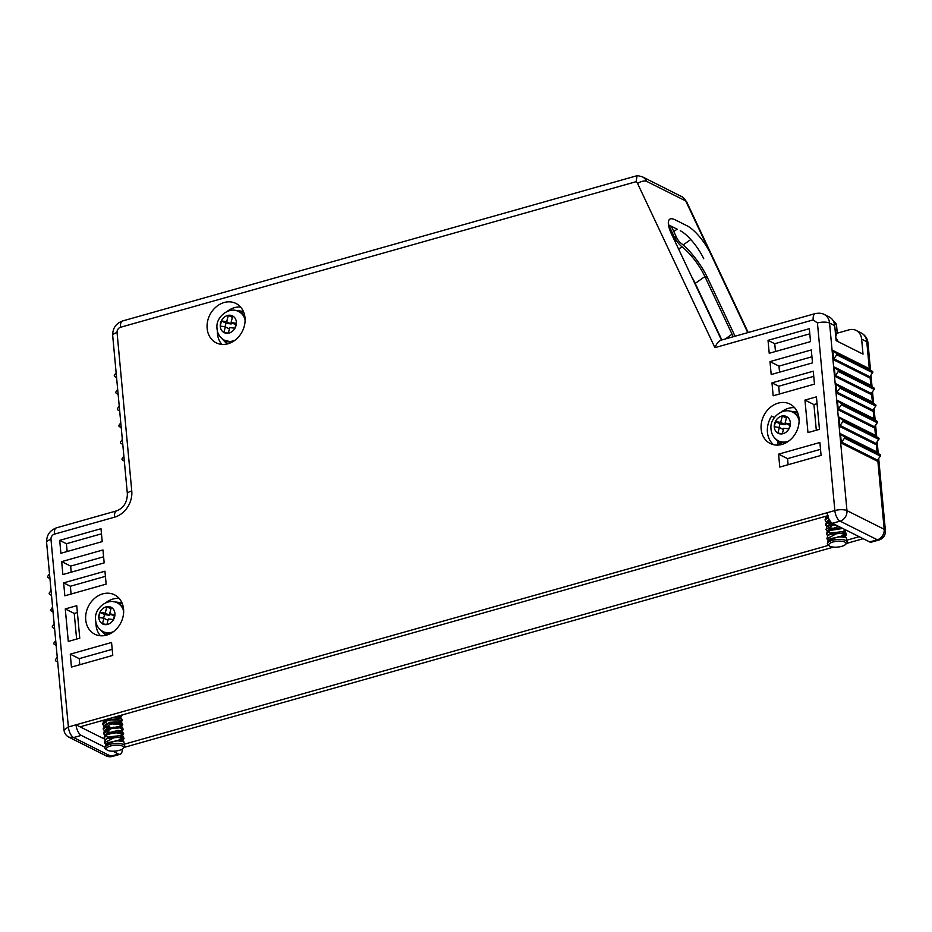 <?xml version="1.0" encoding="UTF-8"?>
<svg xmlns="http://www.w3.org/2000/svg" width="932" height="932" viewBox="0 0 932 932"><rect width="100%" height="100%" fill="white"/><g stroke="black" fill="none" stroke-linecap="round" stroke-linejoin="round"><path stroke-width="1.4" d="M837.821 341.508L835.899 338.316M105.899 755.724L110.861 756.202L118.504 754.035L112.819 751.192M104.827 747.184L81.282 735.395L73.64 737.562L68.898 737.189A8.901 8.901 0 0 1 64.005 730.036L64.005 730.129M104.396 739.018L76.028 724.816A8.901 4.008 74.2 0 0 81.282 735.395M118.504 754.035A8.901 4.008 74.2 0 0 120.146 754.268A8.901 4.008 74.2 0 0 122.278 749.095M721.531 340.203C719.085 340.518 716.883 342.999 714.926 347.648L637.593 183.499A6.233 5.149 -63.4 0 0 636.102 181.693L120.508 327.283A4.45 3.681 -63.4 0 0 117.059 332.526L131.761 490.931A22.252 18.384 116.6 0 1 114.566 517.167L54.417 534.153A4.45 3.681 -63.4 0 0 50.98 539.407L68.374 726.972A8.901 4.008 74.2 0 0 73.64 737.562L110.861 756.202A8.901 4.008 74.2 0 0 112.504 756.423A8.901 8.901 0 0 1 106.085 755.805L68.56 737.014M57.702 662.163L55.699 660.858A0.979 0.804 -63.4 0 1 55.571 659.507L57.236 657.165M56.153 645.492L54.149 644.187A0.979 0.804 -63.4 0 1 54.021 642.835L55.699 640.494M54.615 628.82L52.611 627.516A0.979 0.804 -63.4 0 1 52.483 626.164L54.149 623.823M53.066 612.138L51.062 610.844A0.979 0.804 -63.4 0 1 50.934 609.481L52.6 607.151M51.516 595.466L49.513 594.173A0.979 0.804 -63.4 0 1 49.384 592.81L51.05 590.48M49.967 578.795L47.963 577.49A0.979 0.804 -63.4 0 1 47.835 576.139L49.501 573.797M124.329 461.13L122.325 459.825A0.979 0.804 -63.4 0 1 122.197 458.474L123.863 456.132M122.779 444.459L120.776 443.154A0.979 0.804 -63.4 0 1 120.659 441.803L122.325 439.461M121.242 427.776L119.238 426.483A0.979 0.804 -63.4 0 1 119.11 425.12L120.776 422.79M119.692 411.105L117.688 409.812A0.979 0.804 -63.4 0 1 117.56 408.449L119.226 406.119M118.143 394.434L116.139 393.129A0.979 0.804 -63.4 0 1 116.011 391.778L117.677 389.436M116.593 377.763L114.589 376.458A0.979 0.804 -63.4 0 1 114.473 375.107L116.139 372.765M124.038 747.429L833.499 547.107M846.512 543.426L863.218 538.708M859.188 536.692L847.048 540.117M828.606 545.325L124.562 744.12M682.55 197.06L642.311 176.777A13.351 11.033 116.6 0 1 646.715 181.402L685.731 200.939A13.351 11.033 -63.4 0 0 682.55 197.06L681.28 196.303M869.661 541.935L877.315 539.779A8.901 4.008 -105.8 0 0 878.958 540.001L871.303 542.168A8.901 4.008 -105.8 0 1 869.661 541.935L832.439 523.295A8.901 4.008 -105.8 0 1 827.185 512.716L834.839 510.55A8.901 3.017 -5.3 0 1 846.967 510.643A8.901 7.351 116.6 0 1 840.093 521.139L832.439 523.295M817.434 322.985L834.839 510.55A8.901 4.008 -105.8 0 0 840.093 521.139L877.315 539.779A8.901 7.351 -63.4 0 0 884.188 529.283L846.967 510.643L829.562 323.066A8.901 3.017 174.7 0 0 817.434 322.985L813.217 319.886A8.901 4.008 -105.8 0 1 815.29 313.571L720.762 340.262M747.779 332.631L710.673 253.877A26.702 8.19 54.8 0 0 687.187 225.859L675.083 219.789A26.702 8.19 54.8 0 0 669.724 219.253A26.702 8.19 54.8 0 0 671.657 234.34L721.473 340.063M683.109 244.953L690.798 239.536M671.32 226.255L673.789 231.509L677.133 229.167L668.477 224.833L673.964 236.472A10.683 3.274 -125.2 0 1 675.187 241.831M680.267 230.74A26.702 8.19 -125.2 0 1 703.753 258.758M778.162 445.065L777.905 442.304M773.548 444.68A22.03 18.197 116.6 0 1 771.626 416.115L774.422 417.524M834.723 325.652L829.562 323.066A13.351 11.033 116.6 0 0 824.074 314.364A13.351 11.033 116.6 0 1 824.074 314.364L829.224 316.95A13.351 11.033 -63.4 0 1 834.723 325.652L836.121 340.658L863.02 354.125L861.634 339.12L866.783 341.706A13.351 11.033 -63.4 0 0 861.296 333.015L856.135 330.429A13.351 11.033 116.6 0 1 861.634 339.12M833.616 359.799L832.742 350.362A1.34 1.107 116.6 0 0 833.196 351.178L836.633 353.414A0.979 0.804 -63.4 0 1 836.761 354.766L833.907 358.773A1.34 1.107 116.6 0 0 833.616 359.799L869.486 377.775A1.34 1.107 -63.4 0 1 869.777 376.738L833.907 358.773M835.165 376.481L834.291 367.033A1.34 1.107 116.6 0 0 834.746 367.849L838.183 370.086A0.979 0.804 -63.4 0 1 838.311 371.437L835.456 375.445A1.34 1.107 116.6 0 0 835.165 376.481L871.036 394.446A1.34 1.107 -63.4 0 1 871.327 393.409L835.456 375.445M836.715 393.153L835.829 383.704A1.34 1.107 116.6 0 0 836.295 384.532L839.732 386.757A0.979 0.804 -63.4 0 1 839.86 388.108L836.994 392.116A1.34 1.107 116.6 0 0 836.715 393.153L872.585 411.117A1.34 1.107 -63.4 0 1 872.876 410.08L836.994 392.116M838.252 409.824L837.379 400.376A1.34 1.107 116.6 0 0 837.845 401.203L841.281 403.428A0.979 0.804 -63.4 0 1 841.398 404.791L838.544 408.787A1.34 1.107 116.6 0 0 838.252 409.824L874.134 427.788A1.34 1.107 -63.4 0 1 874.426 426.763L838.544 408.787M839.802 426.495L838.928 417.058A1.34 1.107 116.6 0 0 839.383 417.874L842.819 420.099A0.979 0.804 -63.4 0 1 842.947 421.462L840.093 425.47A1.34 1.107 116.6 0 0 839.802 426.495L875.672 444.459A1.34 1.107 -63.4 0 1 875.963 443.434L840.093 425.47M841.351 443.166L840.478 433.73A1.34 1.107 116.6 0 0 840.932 434.545L844.369 436.77A0.979 0.804 -63.4 0 1 844.497 438.133L841.643 442.141A1.34 1.107 116.6 0 0 841.351 443.166L877.222 461.13A1.34 1.107 -63.4 0 1 877.513 460.105L841.643 442.141M837.134 333.213L848.994 329.858A13.351 11.033 116.6 0 1 856.135 330.429M832.742 350.362L868.612 368.326A1.34 1.107 -63.4 0 0 869.078 369.142L872.515 371.379A0.979 0.804 116.6 0 1 872.632 372.73L869.777 376.738M834.291 367.033L870.162 384.998A1.34 1.107 -63.4 0 0 870.628 385.825L874.053 388.05A0.979 0.804 116.6 0 1 874.181 389.401L871.327 393.409M835.829 383.704L871.711 401.669A1.34 1.107 -63.4 0 0 872.166 402.496L875.602 404.721A0.979 0.804 116.6 0 1 875.731 406.084L872.876 410.08M837.379 400.376L873.249 418.352A1.34 1.107 -63.4 0 0 873.715 419.167L877.152 421.392A0.979 0.804 116.6 0 1 877.28 422.755L874.426 426.763M838.928 417.058L874.798 435.023A1.34 1.107 -63.4 0 0 875.264 435.838L878.701 438.063A0.979 0.804 116.6 0 1 878.829 439.426L875.963 443.434M840.478 433.73L876.348 451.694A1.34 1.107 -63.4 0 0 876.814 452.509L880.239 454.746A0.979 0.804 116.6 0 1 880.367 456.098L877.513 460.105M54.417 534.153A8.901 4.008 -105.8 0 1 56.479 527.838C49.757 530.366 46.46 535.248 46.6 542.471L64.005 730.047L68.374 726.972L827.185 512.716M80.059 726.832L827.721 515.722M123.572 609.155A22.03 18.197 -63.4 0 0 114.508 594.802A22.03 18.197 -63.4 0 0 88.377 606.359A22.03 18.197 -63.4 0 0 94.784 634.203A22.03 18.197 -63.4 0 0 114.799 630.58A22.03 18.197 -63.4 0 0 123.572 609.155M245.011 317.789A22.03 18.197 -63.4 0 0 235.936 303.448A22.03 18.197 -63.4 0 0 209.805 314.993A22.03 18.197 -63.4 0 0 216.212 342.836A22.03 18.197 -63.4 0 0 236.239 339.213A22.03 18.197 -63.4 0 0 245.011 317.789M79.768 638.21L76.75 605.695L65.275 608.934L68.292 641.449L79.768 638.21M61.675 561.623L62.875 574.543L104.174 562.881L102.974 549.962L61.675 561.623L70.646 566.108L103.603 556.8M71.449 667.079L112.76 655.417L111.56 642.498L70.261 654.159L71.449 667.079M60.895 553.282L102.205 541.62L101.006 528.7L59.695 540.362L60.895 553.282M104.943 571.211L63.644 582.873L64.844 595.804L106.143 584.131L104.943 571.211M769.226 353.275L768.026 340.355L809.326 328.693L810.525 341.613L769.226 353.275M813.275 371.204L814.475 384.124L773.176 395.785L771.976 382.866L813.275 371.204M819.449 429.349L807.974 432.588L804.968 400.073L816.432 396.834L819.449 429.349M778.581 454.152L819.88 442.49L821.08 455.41L779.781 467.072L778.581 454.152L787.552 458.637L820.521 449.329M771.195 374.536L769.995 361.616L811.306 349.943L812.494 362.874L771.195 374.536M799.015 418.433A22.03 18.197 116.6 0 1 790.243 439.857A22.03 18.197 116.6 0 1 770.216 443.481A22.03 18.197 116.6 0 1 763.809 415.637A22.03 18.197 116.6 0 1 789.952 404.08A22.03 18.197 116.6 0 1 799.015 418.433M636.102 181.693L637.069 175.857M100.446 635.764A22.03 18.197 116.6 0 1 95.938 622.401M105.759 602.794A22.03 18.197 116.6 0 1 119.156 598.402M221.874 344.397A22.03 18.197 116.6 0 1 217.366 331.046M227.187 311.428A22.03 18.197 116.6 0 1 240.584 307.036M76.622 639.096L74.245 613.431L65.275 608.934M74.245 613.431L77.379 612.545M71.205 572.19L70.646 566.108M79.791 664.726L79.22 658.644L70.261 654.159M79.22 658.644L112.189 649.336M67.151 551.523L66.428 543.729L59.695 540.362M66.428 543.729L101.483 533.826M63.644 582.873L70.366 586.251L105.421 576.349M71.088 594.034L70.366 586.251M775.471 351.504L774.748 343.722L768.026 340.355M774.748 343.722L809.803 333.819M779.42 394.026L778.698 386.232L771.976 382.866M778.698 386.232L813.753 376.342M816.316 430.235L813.927 404.57L804.968 400.073M813.927 404.57L817.073 403.684M788.111 464.719L787.552 458.637M779.536 372.183L778.966 366.101L769.995 361.616M778.966 366.101L811.935 356.793M781.202 412.072A22.03 18.197 116.6 0 1 794.6 407.68M673.789 231.509L676.795 237.893A5.336 1.643 54.8 0 0 680.733 242.996A36.488 11.196 -125.2 0 1 707.598 277.922L704.907 276.571A31.152 9.565 54.8 0 0 681.968 246.759A10.683 3.274 -125.2 0 1 674.104 236.542L668.628 224.903M674.022 236.6L676.795 237.893M735.057 336.231A36.488 11.196 54.8 0 0 734.731 335.532L707.598 277.922M691.521 276.489A31.152 9.565 -125.2 0 1 695.214 283.41L704.907 276.571L732.051 334.192A31.152 9.565 -125.2 0 1 733.193 336.755M113.541 619.559L108.322 618.964L106.877 624.51L102.462 623.799L103.906 618.254L98.745 617.415L100.085 612.301L105.234 613.139L106.889 606.744L111.316 607.454L109.65 613.85L114.799 614.689L113.541 619.559A9.343 7.724 116.6 0 0 114.613 616.879A9.343 7.724 116.6 0 0 107.996 606.581A9.343 7.724 116.6 0 0 98.815 617.159M234.969 328.192L229.75 327.61L228.317 333.143L223.89 332.433L225.334 326.887L220.185 326.049L221.513 320.934L226.662 321.773L228.328 315.377L232.744 316.088L231.078 322.484L236.239 323.322L234.969 328.192A9.343 7.724 116.6 0 0 236.052 325.524A9.343 7.724 116.6 0 0 229.423 315.214A9.343 7.724 116.6 0 0 220.243 325.792M788.973 428.837L783.754 428.254L782.321 433.788L777.905 433.077L779.338 427.532L774.189 426.693L775.517 421.579L780.667 422.417L782.332 416.022L786.748 416.732L785.093 423.128L790.243 423.967L788.973 428.837A9.343 7.724 116.6 0 0 790.056 426.157A9.343 7.724 116.6 0 0 783.428 415.858A9.343 7.724 116.6 0 0 774.259 426.437M103.906 618.254L107.972 620.293M103.615 618.207L104.559 614.538L100.085 612.301M225.334 326.887L229.412 328.926M225.043 326.841L225.998 323.171L221.513 320.934M779.338 427.532L783.416 429.57M779.047 427.485L780.002 423.815L775.517 421.579M110.058 614.06L109.72 615.376L104.559 614.538M109.72 615.376L105.234 613.139M106.889 606.744L110.966 608.782M109.65 613.85L114.426 616.145M231.497 322.693L231.148 324.01L225.998 323.171M231.148 324.01L226.662 321.773M228.328 315.377L232.394 317.416M231.078 322.484L235.854 324.779M785.501 423.338L785.152 424.654L780.002 423.815M785.152 424.654L780.667 422.417M782.332 416.022L786.41 418.06M785.093 423.128L789.858 425.423M825.997 517.586L824.971 516.503M826.428 522.06L825.181 520.266L828.094 516.934M833.324 523.737L826.94 526.697L825.612 524.937L830.028 520.941M832.684 523.912L827.989 522.887M827.243 531.322L826.043 529.551L834.315 524.238M833.126 528.351L828.303 527.384M827.733 535.818L826.451 534.013L829.771 530.518L842.726 528.444M846.081 530.122L842.738 532.16M828.198 540.49L826.894 538.731L837.903 532.999L846.524 534.537L843.786 536.681M828.257 540.432L830.156 538.661L844.043 536.028L846.233 537.438L838.497 536.716L828.257 540.432L827.371 543.834A9.972 3.378 174.7 0 0 828.152 544.987L829.492 545.966A8.633 2.924 174.7 0 0 829.993 546.269A8.633 2.924 174.7 0 0 838.241 547.026A8.633 2.924 174.7 0 0 845.522 544.474A8.633 2.924 174.7 0 0 837.134 541.247A8.633 2.924 174.7 0 0 829.492 545.966M829.002 534.875L831.402 532.848L843.716 531.555L843.961 532.323M830.563 533.325L828.432 531.263M828.664 530.192L838.509 526.335M842.808 528.479L833.033 529.341M830.202 528.654L828.012 526.638M828.164 525.788L832.078 523.085M836.109 525.135L832.078 524.798M829.864 524.157L827.604 522.165M827.733 521.081L829.212 519.59M829.165 519.508L827.15 517.47M103.522 721.589L102.497 720.506M121.626 715.1L121.475 716.591L119.063 717.803M103.941 726.075L102.706 724.269L108.543 719.784L122.348 720.203L120.205 721.985M104.454 730.723L103.137 728.941L111.153 723.826L122.768 724.747L119.948 726.925M116.873 727.671L113.063 728.02M110.209 727.915L105.502 726.89M104.768 735.325L103.569 733.566L111.968 728.207L119.401 727.764L123.21 729.453L120.228 731.562M110.652 732.354L105.829 731.387M105.258 739.822L103.976 738.016L107.285 734.533L114.589 732.575L123.618 733.915L120.263 736.163M105.724 744.493L104.419 742.734L115.428 737.002L124.049 738.54L121.311 740.684M105.782 744.435L107.669 742.664L121.568 740.043L123.758 741.441L116.022 740.719L105.782 744.435L104.885 747.837A9.972 3.378 174.7 0 0 105.666 748.99L107.005 749.969A8.633 2.924 174.7 0 0 107.518 750.272A8.633 2.924 174.7 0 0 115.754 751.029A8.633 2.924 174.7 0 0 123.047 748.478A8.633 2.924 174.7 0 0 114.659 745.251A8.633 2.924 174.7 0 0 107.005 749.969M106.516 738.878L108.928 736.851L121.242 735.558L121.486 736.327M108.077 737.328L105.957 735.266M106.19 734.195L106.877 733.321L118.224 730.35L121.148 731.713M120.379 732.459L110.559 733.356M107.728 732.657L105.526 730.641M105.689 729.791L106.353 728.929L120.31 726.273L120.706 727.042M119.937 727.822L109.603 728.801M107.39 728.16L105.13 726.168M105.258 725.084L109.615 722.277L119.972 721.834L120.216 722.591M119.517 723.162L109.58 724.246M106.796 723.547L104.675 721.473M116.523 716.545L119.867 717.943M119.098 718.723L109.195 719.586M845.522 544.474L846.664 543.274A9.972 3.378 174.7 0 0 847.223 541.993L846.233 537.438M840.035 536.576L846.349 534.094M846.524 534.537L845.907 532.953L830.121 534.281L827.767 535.795L826.894 538.731M843.122 531.287L845.732 529.947M840.687 527.43L827.465 531.1L826.451 534.013M828.828 524.926L826.94 526.697L826.043 529.551M827.791 522.06L831.868 522.945M829.538 520.184L826.509 521.99L825.612 524.937M827.861 516.2L826.195 517.388L825.181 519.916M123.047 748.478L124.189 747.278A9.972 3.378 174.7 0 0 124.737 745.996L123.758 741.441M117.549 740.579L123.874 738.097M124.049 738.54L123.432 736.956L107.634 738.284L105.293 739.798L104.419 742.734M120.647 735.29L123.548 733.204L119.75 731.515L104.99 735.103L103.976 738.028M120.193 730.711L123.012 728.999M123.21 729.453L122.5 727.671L113.448 727.193L104.466 730.711L103.569 733.554M105.304 726.063L109.859 726.995M119.762 726.016L122.616 724.339M122.768 724.747L122.162 723.244L108.893 723.535L104.034 725.993L103.137 728.941M119.366 721.578L122.209 719.842M122.348 720.203L120.543 718.118L103.72 721.391L102.706 723.919M115.952 717.64L121.731 715.205M847.223 541.993A9.972 3.378 174.7 0 0 836.983 539.546A9.972 3.378 174.7 0 0 827.371 543.834M124.737 745.996A9.972 3.378 174.7 0 0 114.508 743.55A9.972 3.378 174.7 0 0 104.885 747.837M878.958 540.001A8.901 8.901 0 0 0 885.4 530.623A8.901 3.017 -5.3 0 0 884.188 529.283L877.734 459.791M877.082 452.684L876.197 443.119M875.532 436.013L874.647 426.437M873.983 419.342L873.098 409.765M872.445 402.671L871.548 393.094M870.896 385.999L870.01 376.423M869.346 369.328L866.783 341.706A8.901 3.017 -5.3 0 1 867.995 343.046C867.506 338.549 865.269 335.205 861.296 333.015M872.515 371.379L836.633 353.414M872.632 372.73L836.761 354.766M874.053 388.05L838.183 370.086M874.181 389.401L838.311 371.437M875.602 404.721L839.732 386.757M875.731 406.084L839.86 388.108M877.152 421.392L841.281 403.428M877.28 422.755L841.398 404.791M878.701 438.063L842.819 420.099M878.829 439.426L842.947 421.462M880.239 454.746L844.369 436.77M880.367 456.098L844.497 438.133M869.078 369.142L833.196 351.178M870.628 385.825L834.746 367.849M872.166 402.496L836.295 384.532M873.715 419.167L837.845 401.203M875.264 435.838L839.383 417.874M876.814 452.509L840.932 434.545M710.673 253.877L685.731 200.939A7.118 3.367 -25.2 0 1 686.628 201.801L682.841 197.235M813.217 319.886L714.926 347.648M46.6 542.471A8.901 3.017 -5.3 0 1 50.98 539.407M117.059 332.526A8.901 3.017 174.7 0 0 112.69 335.602C112.551 328.379 115.836 323.497 122.57 320.969A8.901 4.008 -105.8 0 0 120.508 327.283M131.761 490.931A8.901 3.017 174.7 0 0 127.381 493.995L112.69 335.602M114.566 517.167A8.901 4.008 -105.8 0 1 116.64 510.853C123.56 508.091 127.148 502.465 127.381 493.995M637.593 183.499A7.118 3.367 -25.2 0 1 646.715 181.402M678.624 249.124L681.968 246.759M721.846 339.959L695.214 283.41A1.34 0.629 -25.2 0 1 694.876 283.608M725.212 339.003L732.051 334.192M122.465 604.087A17.358 14.341 -63.4 0 0 115.498 602.212M101.297 630.556A17.358 14.341 -63.4 0 0 106.982 635.007M243.904 312.733A17.358 14.341 -63.4 0 0 236.938 310.845M222.736 339.19A17.358 14.341 -63.4 0 0 228.422 343.64M797.909 413.365A17.358 14.341 -63.4 0 0 790.942 411.49M776.74 439.834A17.358 14.341 -63.4 0 0 782.426 444.284M123.49 608.421A16.019 13.234 -63.4 0 0 118.539 603.54L123.42 607.897M110.605 633.492L104.198 632.199A16.019 13.234 -63.4 0 0 111.059 633.236M244.93 317.055A16.019 13.234 -63.4 0 0 239.978 312.185L244.848 316.531M225.637 340.832A16.019 13.234 -63.4 0 0 232.499 341.881M798.934 417.699A16.019 13.234 -63.4 0 0 793.982 412.829L798.864 417.175M786.037 442.77L779.641 441.477A16.019 13.234 -63.4 0 0 786.503 442.525M113.471 631.663A16.019 13.234 116.6 0 1 103.079 631.628C98.186 628.914 95.658 624.591 95.507 618.638C94.668 608.014 108.03 597.505 117.42 602.981A16.019 13.234 116.6 0 1 123.676 611.287M234.899 340.297A16.019 13.234 116.6 0 1 224.507 340.273C219.614 337.547 217.086 333.225 216.935 327.283C216.096 316.659 229.458 306.139 238.86 311.626A16.019 13.234 116.6 0 1 245.104 319.932M788.915 440.941A16.019 13.234 116.6 0 1 778.511 440.918C773.618 438.191 771.102 433.869 770.939 427.928C770.1 417.303 783.474 406.783 792.864 412.27A16.019 13.234 116.6 0 1 799.108 420.577M113.401 619.792A9.343 7.724 116.6 0 1 104.559 624.58A9.343 7.724 116.6 0 1 98.827 617.427M234.829 328.437A9.343 7.724 116.6 0 1 225.998 333.213A9.343 7.724 116.6 0 1 220.255 326.06M788.833 429.07A9.343 7.724 116.6 0 1 780.002 433.858A9.343 7.724 116.6 0 1 774.259 426.705M835.06 329.264A19.362 6.559 -5.3 0 1 837.157 331.874M835.736 336.545L837.157 331.885L836.575 325.629A19.362 6.559 174.7 0 0 834.14 322.822M837.717 340.297L835.864 337.908M112.504 756.423L120.146 754.268M885.4 530.623L878.701 458.439M878.235 453.441L877.152 441.768M876.697 436.77L875.614 425.085M875.148 420.099L874.065 408.414M873.599 403.416L872.515 391.743M872.049 386.745L870.966 375.072M870.511 370.074L867.995 343.046M686.628 201.801L748.21 332.514M116.64 510.853L56.479 527.838M824.063 314.364C821.954 313.199 819.03 312.931 815.29 313.571M642.311 176.777L637.476 175.577L122.57 320.969M105.596 635.379L99.887 629.391M113.716 601.781L121.929 602.759M227.035 344.013L221.327 338.025M235.144 310.414L243.369 311.393M781.039 444.657L775.331 438.669M789.159 411.059L797.373 412.037M232.033 342.126L224.507 340.273M118.55 603.552L117.42 602.981M104.198 632.199L103.079 631.628M239.978 312.185L238.86 311.626M793.982 412.829L792.864 412.27M779.641 441.477L778.511 440.918M836.575 325.629L836.086 323.719L832.905 320.258M845.673 530.751L843.786 532.533M846.058 535.457L844.171 537.24M121.475 716.591L119.587 718.374M121.941 721.007L120.053 722.789M122.302 725.702L120.414 727.473M122.779 730.327L120.892 732.109M123.199 734.754L121.311 736.536M123.583 739.472L121.696 741.243M829.655 534.013L827.767 535.795M843.716 531.555L845.907 532.953M829.364 529.318L827.465 531.1M828.397 520.207L826.509 521.99M828.094 515.594L826.195 517.388M825.181 520.266L825.111 519.578M107.18 738.016L105.293 739.798M121.242 735.558L123.432 736.956M106.877 733.321L104.99 735.103M120.729 730.968L122.907 732.366M106.353 728.929L104.466 730.711M120.31 726.273L122.5 727.671M105.922 724.211L104.034 725.993M119.972 721.834L122.162 723.244M105.607 719.597L103.72 721.391M119.447 717.174L121.638 718.572M121.929 715.683L121.871 715.03M102.706 724.269L102.636 723.582M123.618 733.915L123.548 733.204"/></g></svg>
